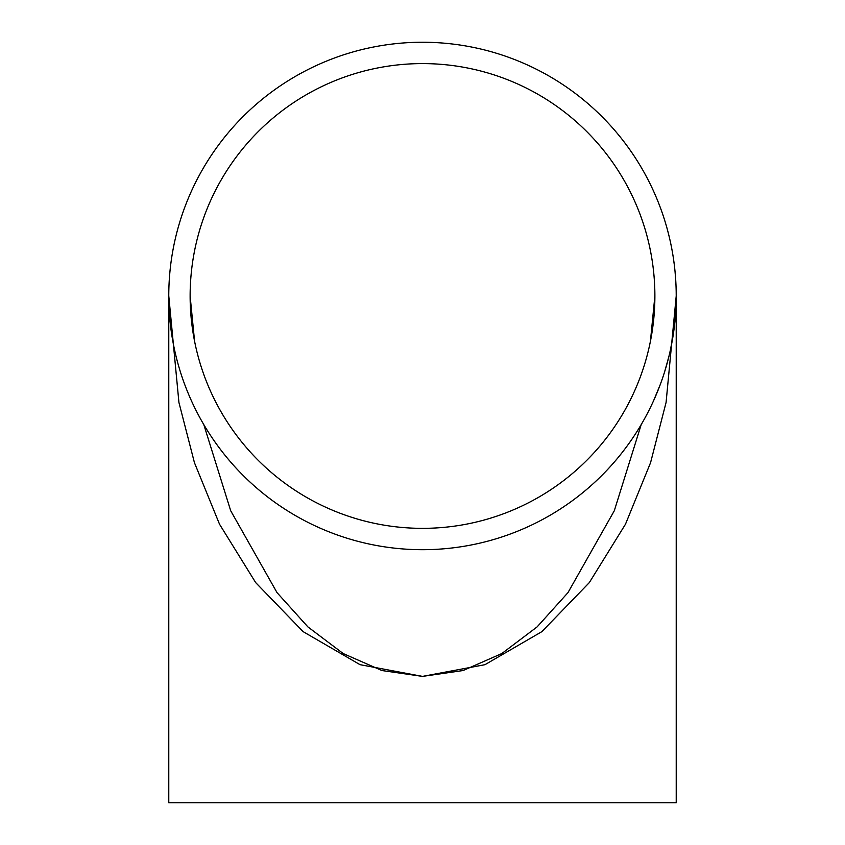 <?xml version="1.0" encoding="UTF-8"?>
<svg xmlns="http://www.w3.org/2000/svg" width="845" height="845" viewBox="0 0 845 845"><rect width="100%" height="100%" fill="white"/><g stroke="black" fill="none" stroke-linecap="round" stroke-linejoin="round"><path stroke-width="1.27" d="M676.222 297.524L676.201 298.876M676.19 300.197L676.148 302.267M676.222 295.972A253.722 253.722 0 0 1 295.634 515.703A253.722 253.722 0 0 1 295.634 76.24A253.722 253.722 0 0 1 676.222 295.972L666.071 402.495L650.565 462.68L625.469 524.227L589.324 582.596L541.888 631.637L484.945 664.688L422.489 676.391L360.044 664.677L303.101 631.627L255.665 582.585L219.52 524.217L194.434 462.669L178.929 402.484L168.778 295.972L168.778 802.75L676.222 802.75L676.222 295.993M676.211 297.693L676.211 298.243M676.18 300.904L676.158 301.454M668.902 356.474L664.635 371.789M668.891 356.527L668.712 357.234M667.043 363.593L666.842 364.311M666.652 365.008L666.473 365.642M672.768 337.694L670.307 350.443M671.215 346.154L670.603 349.08M672.567 338.908L672.092 341.581M671.881 342.721L671.659 343.862M670.571 349.217L670.191 350.96M670.138 351.182L670 351.795M670.624 348.974L669.589 353.611M674.257 327.48L674.12 328.557M674.109 328.673L673.285 334.483M675.229 318.354L675.176 319.019M675.102 319.79L674.806 322.748M674.511 325.399L674.426 326.117M675.049 271.646L675.768 280.709M673.296 257.545L673.454 258.612M673.476 258.728L674.268 264.538M671.743 248.504L671.87 249.159M672.007 249.919L672.525 252.835M672.969 255.475L673.085 256.183M665.934 224.464L666.187 225.309M667.159 228.784L667.381 229.565M667.972 231.794L668.141 232.459M666.779 227.389L666.969 228.065M667.254 229.122L668.701 234.667M659.977 385.299L653.639 400.604M658.456 389.239L658.181 389.946M655.35 396.749L655.097 397.34M676.201 293.088L676.211 294.102M654.886 295.972A232.386 232.386 0 0 1 306.312 497.219A232.386 232.386 0 0 1 306.312 94.725A232.386 232.386 0 0 1 654.886 295.972L650.418 341.306M203.803 424.612L230.706 510.771L277.033 592.641L307.876 626.884L343.197 653.555L381.919 670.539L422.447 676.391M422.553 676.391L463.081 670.539L501.803 653.555L537.124 626.884L567.967 592.641L614.294 510.771L641.197 424.612M666.209 225.404L666.43 226.164M673.254 257.25L673.549 259.204M673.011 255.75L673.138 256.5M676.18 291.324L676.222 295.687M674.299 327.184L674.046 329.149M674.479 325.684L674.384 326.434M194.582 341.306L190.114 295.972L194.582 341.306"/></g></svg>
